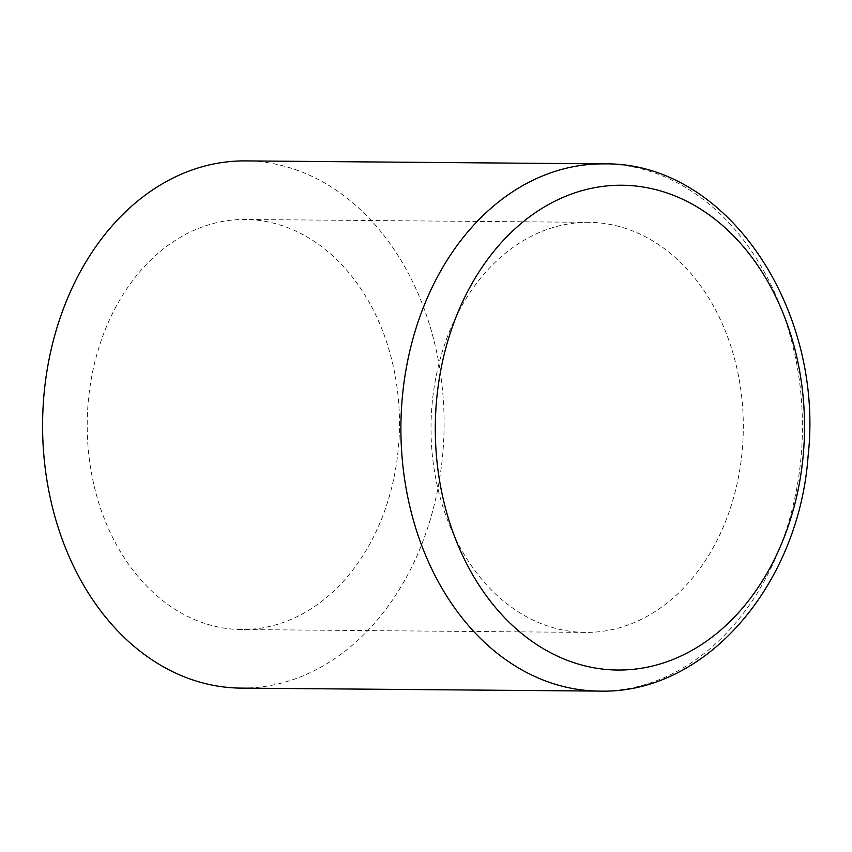 <?xml version="1.0" encoding="UTF-8"?>
<svg xmlns="http://www.w3.org/2000/svg" width="852" height="852" viewBox="0 0 852 852"><rect width="100%" height="100%" fill="white"/><g stroke="black" fill="none" stroke-linecap="round" stroke-linejoin="round"><path stroke-width="0.64" stroke-dasharray="4.26 3.19" d="M743.146 435.819A205.044 156.15 90.5 0 0 588.87 222.34A205.044 156.15 90.5 0 0 431.176 418.918A205.044 156.15 90.5 0 0 585.462 632.408A205.044 156.15 90.5 0 0 743.146 435.819M241.159 688.118A263.619 200.763 90.5 0 0 443.903 435.383A263.619 200.763 90.5 0 0 245.546 160.9M399.332 432.965A205.044 156.15 90.5 0 0 245.056 219.475A205.044 156.15 90.5 0 0 87.213 423.21A205.044 156.15 90.5 0 0 241.648 629.543A205.044 156.15 90.5 0 0 399.332 432.965M603.855 163.882A263.619 200.763 -89.5 0 1 802.211 438.365A263.619 200.763 -89.5 0 1 599.467 691.1M588.87 222.34L245.056 219.475M585.462 632.408L241.648 629.543"/><path stroke-width="1.28" d="M603.855 163.882L245.546 160.9A263.619 200.763 90.5 0 0 42.6 422.837A263.619 200.763 90.5 0 0 241.159 688.118L599.467 691.1A263.619 200.763 -89.5 0 1 401.111 416.617A263.619 200.763 -89.5 0 1 603.855 163.882C726.543 161.518 824.512 308.978 808.111 455.937C799.091 584.408 705.999 694.199 599.467 691.1M435.489 417.65A242.415 184.607 -89.5 0 1 628.371 185.438A242.415 184.607 -89.5 0 1 804.331 437.64A242.415 184.607 -89.5 0 1 611.448 669.842A242.415 184.607 -89.5 0 1 435.489 417.65"/></g></svg>
